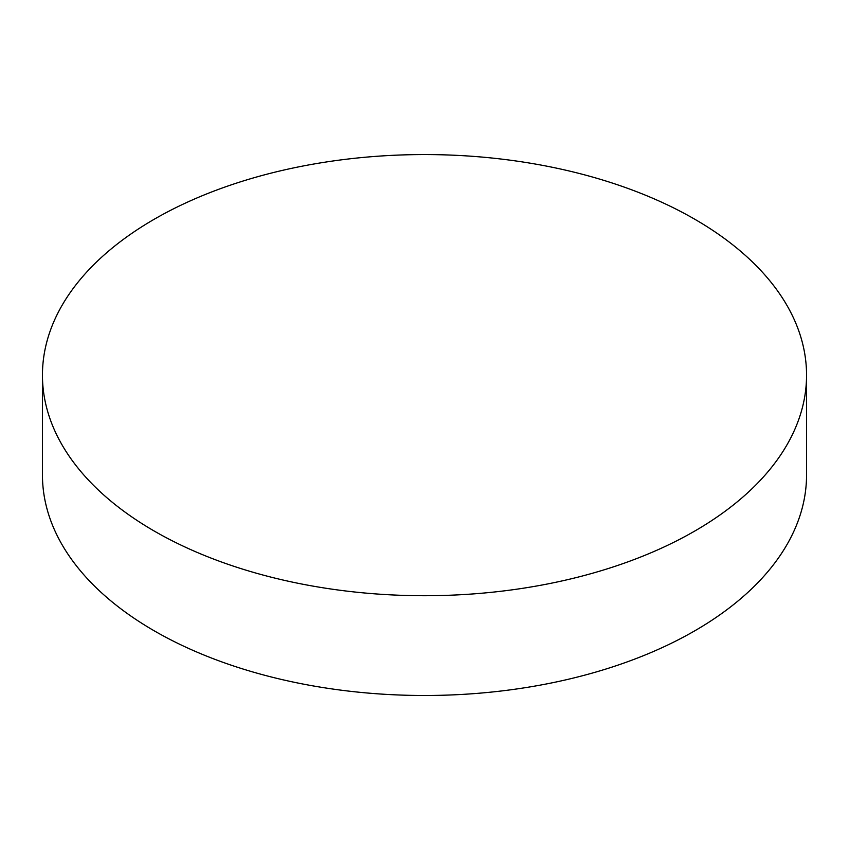 <?xml version="1.0" encoding="UTF-8"?>
<svg xmlns="http://www.w3.org/2000/svg" width="849" height="849" viewBox="0 0 849 849"><rect width="100%" height="100%" fill="white"/><g stroke="black" fill="none" stroke-linecap="round" stroke-linejoin="round"><path stroke-width="1.27" d="M154.348 219.169A382.05 220.57 0 0 0 42.45 375.141A382.05 220.57 0 0 0 154.348 531.113A382.05 220.57 0 0 0 694.652 531.113A382.05 220.57 0 0 0 806.55 375.141A382.05 220.57 0 0 0 694.652 219.169A382.05 220.57 0 0 0 154.348 219.169M42.45 375.141L42.45 474.92A382.05 220.57 0 0 0 154.348 630.892A382.05 220.57 0 0 0 570.708 678.701A382.05 220.57 0 0 0 806.55 474.92L806.55 375.141"/></g></svg>
